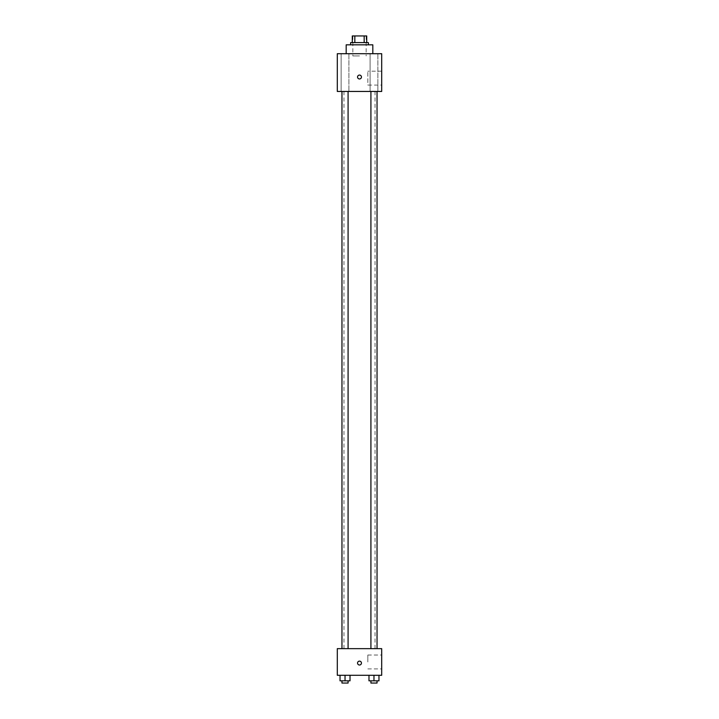 <?xml version="1.0" encoding="UTF-8"?>
<svg xmlns="http://www.w3.org/2000/svg" width="719" height="719" viewBox="0 0 719 719"><rect width="100%" height="100%" fill="white"/><g stroke="black" fill="none" stroke-linecap="round" stroke-linejoin="round"><path stroke-width="0.54" stroke-dasharray="3.6 2.7" d="M359.5 55.929L352.84 55.929L359.5 55.929M359.5 35.95L352.84 35.95L359.5 35.95M364.173 42.61L364.173 35.95L366.717 35.95L366.717 42.61L354.827 42.61L366.717 42.61M364.173 35.95L352.283 35.95M354.827 42.61L352.283 42.61L354.827 42.61L354.827 35.95M368.38 42.61L350.62 42.61M350.62 44.83L368.38 44.83L350.62 44.83M346.181 44.83L372.819 44.83M359.5 53.709L346.181 53.709L359.5 53.709M377.861 53.709L370.087 53.709L377.861 53.709L370.087 53.709L377.861 53.709L377.861 91.448L370.087 91.448L377.861 91.448L370.087 91.448L377.861 91.448L377.861 53.709M348.913 53.709L341.139 53.709L348.913 53.709L341.139 53.709L348.913 53.709L348.913 91.448L341.139 91.448L348.913 91.448L341.139 91.448L348.913 91.448L348.913 53.709M381.699 53.709L337.301 53.709L337.301 91.448L381.699 91.448L381.699 53.709M381.699 85.067L381.699 71.19L381.699 85.067L367.831 85.067L367.831 71.19L367.831 85.067M337.301 77.014L337.301 78.964L337.301 77.014M359.5 78.964A1.941 1.941 0 0 1 357.819 76.043A1.941 1.941 0 0 1 361.181 76.043A1.941 1.941 0 0 1 359.5 78.964M359.5 75.073A1.941 1.941 0 0 0 357.819 77.994A1.941 1.941 0 0 0 361.181 77.994A1.941 1.941 0 0 0 359.5 75.073A1.941 1.941 0 0 0 357.819 77.994A1.941 1.941 0 0 0 361.181 77.994A1.941 1.941 0 0 0 359.5 75.073M377.035 91.448L370.914 91.448L377.035 91.448L370.914 91.448L377.035 91.448L377.035 648.646L370.914 648.646L377.035 648.646M348.086 91.448L341.965 91.448L348.086 91.448L341.965 91.448L348.086 91.448L348.086 648.646L341.965 648.646L348.086 648.646M359.5 91.448L343.961 91.448L359.5 91.448M359.5 648.646L343.961 648.646L359.5 648.646M381.699 648.646L337.301 648.646L337.301 675.285L381.699 675.285L381.699 648.646M337.301 663.071L337.301 665.012L337.301 663.071M378.967 680.83L373.97 680.83L378.967 680.83L378.967 675.285L368.982 675.285L378.967 675.285L368.982 675.285L378.967 675.285L368.982 675.285L378.967 675.285L368.982 675.285L378.967 675.285L378.967 680.83L368.982 680.83L368.982 675.285L368.982 680.83L377.035 680.83L373.97 680.83L373.97 675.285L373.97 680.83L368.982 680.83L368.982 675.285M350.018 680.83L345.03 680.83L350.018 680.83L350.018 675.285L340.033 675.285L350.018 675.285L340.033 675.285L350.018 675.285L340.033 675.285L350.018 675.285L340.033 675.285L350.018 675.285L350.018 680.83L340.033 680.83L340.033 675.285L340.033 680.83L348.086 680.83L345.03 680.83L345.03 675.285L345.03 680.83L340.033 680.83L340.033 675.285M381.699 661.965L381.699 655.027L381.699 661.965M359.5 661.129A1.941 1.941 0 0 0 357.819 664.041A1.941 1.941 0 0 0 361.181 664.041A1.941 1.941 0 0 0 359.5 661.129A1.941 1.941 0 0 0 357.819 664.041A1.941 1.941 0 0 0 361.181 664.041A1.941 1.941 0 0 0 359.5 661.129M359.5 665.012A1.941 1.941 0 0 1 357.819 662.1A1.941 1.941 0 0 1 361.181 662.1A1.941 1.941 0 0 1 359.5 665.012M367.831 661.965L367.831 655.027L367.831 661.965M370.914 680.83L370.914 683.05L377.035 683.05L370.914 683.05L377.035 683.05L377.035 680.83L370.914 680.83L377.035 680.83M373.97 680.83L373.97 675.285M341.965 680.83L341.965 683.05L348.086 683.05L341.965 683.05L348.086 683.05L348.086 680.83L341.965 680.83L348.086 680.83M345.03 680.83L345.03 675.285M352.84 35.95L352.84 55.929M366.16 35.95L366.16 55.929M370.087 53.709L370.087 91.448L370.087 53.709M341.139 53.709L341.139 91.448L341.139 53.709M381.699 71.19L367.831 71.19M375.039 648.646L375.039 91.448M343.961 648.646L343.961 91.448M341.965 648.646L341.965 91.448M370.914 648.646L370.914 91.448M367.831 668.895L381.699 668.895M367.831 655.027L381.699 655.027"/><path stroke-width="1.08" d="M354.827 42.61L354.827 35.95L352.283 35.95L352.283 42.61L352.283 35.95M354.827 35.95L366.717 35.95L366.717 42.61M364.173 42.61L364.173 35.95M350.62 44.83L350.62 42.61L368.38 42.61L368.38 44.83M372.819 53.709L372.819 44.83L346.181 44.83L346.181 53.709M337.301 53.709L381.699 53.709L381.699 91.448L337.301 91.448L337.301 53.709M359.5 78.964A1.941 1.941 0 0 1 357.819 76.043A1.941 1.941 0 0 1 361.181 76.043A1.941 1.941 0 0 1 359.5 78.964M337.301 648.646L381.699 648.646L381.699 675.285L337.301 675.285L337.301 648.646M359.5 665.012A1.941 1.941 0 0 1 357.819 662.1A1.941 1.941 0 0 1 361.181 662.1A1.941 1.941 0 0 1 359.5 665.012M368.982 675.285L368.982 680.83L378.967 680.83L378.967 675.285L378.967 680.83M373.97 680.83L373.97 675.285M377.035 680.83L377.035 683.05L370.914 683.05L370.914 680.83M340.033 675.285L340.033 680.83L350.018 680.83L350.018 675.285L350.018 680.83M345.03 680.83L345.03 675.285M348.086 680.83L348.086 683.05L341.965 683.05L341.965 680.83M370.914 91.448L370.914 648.646M377.035 91.448L377.035 648.646M348.086 648.646L348.086 91.448M341.965 648.646L341.965 91.448"/></g></svg>

